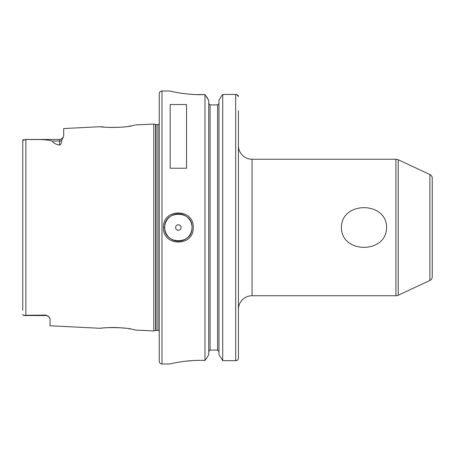 <?xml version="1.0" encoding="UTF-8"?>
<svg xmlns="http://www.w3.org/2000/svg" width="455" height="455" viewBox="0 0 455 455"><rect width="100%" height="100%" fill="white"/><g stroke="black" fill="none" stroke-linecap="round" stroke-linejoin="round"><path stroke-width="0.68" d="M100.891 328.283L100.686 328.311C99.736 327.685 124.369 326.753 132.815 329.437L135.817 330.068L153.79 330.967L153.79 124.033L155.621 124.522L155.621 330.478L153.79 330.967M104.292 327.913L103.638 327.975M101.51 328.209L101.124 328.254M135.118 125.085L132.815 125.563C124.374 128.247 99.736 127.315 100.686 126.689L104.377 127.093M107.807 127.343L108.392 127.377M110.542 127.457L119.255 127.315M124.005 126.911L124.323 126.871M128.936 126.251L130.784 125.938M132.195 125.682L132.49 125.625M133.201 125.489L133.935 125.335M134.595 125.199L134.987 125.114M192.01 227.5C192.852 209.88 163.857 209.909 164.71 227.5C163.857 245.091 192.852 245.12 192.01 227.5A13.65 13.65 0 0 1 178.36 241.15A13.65 13.65 0 0 1 164.71 227.5L163.481 227.5C162.56 208.157 194.149 208.134 193.238 227.5C194.149 246.866 162.56 246.837 163.481 227.5M386.579 227.5C386.631 254.021 341.227 253.862 341.421 227.5C341.341 201.013 386.739 201.099 386.579 227.5M49.777 317.994L49.015 316.913A4.095 4.095 0 0 0 45.955 315.542L45.955 315.082L49.015 316.913L50.05 318.978L50.05 325.774L100.686 328.311M45.955 315.542L25.264 315.542C23.603 315.611 22.767 315.23 22.75 314.405L22.926 314.951M181.09 227.5A2.73 2.73 0 0 0 178.36 224.77A2.73 2.73 0 0 0 175.63 227.5A2.73 2.73 0 0 0 178.36 230.23A2.73 2.73 0 0 0 181.09 227.5M191.839 225.339A13.65 13.65 0 0 0 177.274 213.895A13.65 13.65 0 0 0 164.71 227.5M429.884 174.527A4.095 4.095 0 0 1 432.25 178.241L432.25 276.759A4.095 4.095 0 0 1 429.884 280.473L429.884 174.527L398.222 159.762A5.46 5.46 0 0 0 395.913 159.25L252.07 159.25A13.65 13.65 0 0 1 238.42 145.6M252.07 159.25L252.07 295.75A13.65 13.65 0 0 0 238.42 309.4M429.884 280.473L398.222 295.238A5.46 5.46 0 0 1 395.913 295.75L395.913 159.25M169.624 91L161.98 91A2.73 2.73 0 0 0 159.25 93.73L159.25 361.27A2.73 2.73 0 0 0 161.98 364L169.624 364C169.089 364.091 187.102 359.535 204.983 360.445L204.983 94.555C187.102 95.465 169.084 90.909 169.624 91L172.382 91.62M159.25 123.845A1.638 1.638 0 0 1 157.885 124.579L157.885 330.421A1.638 1.638 0 0 1 159.25 331.155M157.885 124.579L156.042 124.579L156.042 330.421L157.885 330.421M156.042 124.579A1.638 1.638 0 0 1 155.621 124.522M156.042 330.421A1.638 1.638 0 0 0 155.621 330.478M135.817 124.932L153.79 124.033M63.211 137.308L61.493 140.675C61.869 142.29 61.237 143.78 59.605 145.139L59.605 139.457C60.02 139.935 61.22 139.219 63.211 137.308L63.7 135.738L63.7 128.543L100.686 126.689M22.75 310.299L22.75 140.595L25.861 139.457C34.58 139.81 45.125 138.877 52.291 141.078C53.281 142.95 55.72 144.303 59.605 145.139M45.955 315.082L23.404 315.309M170.17 168.231L186.55 168.231L186.55 104.536L170.17 104.536L170.17 168.231M252.07 295.75L395.913 295.75M217.604 104.923L218.969 103.524L217.604 104.923L210.096 104.923L208.731 103.524L210.096 104.923L210.096 350.077L217.604 350.077L218.969 351.476L217.604 350.077L217.604 104.923M23.569 139.628L22.96 140.004M175.482 92.251L175.84 92.319M180.55 93.127L183.155 93.502M183.928 93.599L188.671 94.117M188.893 94.139L194.99 94.538M195.502 94.555L204.983 94.555L208.731 100.39L206.815 96.995M199.08 360.36L198.408 360.371M197.322 360.388L195.258 360.451M191.913 360.627L183.922 361.401M170.153 363.875L169.624 364M208.731 354.61L206.815 358.005L208.731 354.61L208.731 100.39M218.969 354.61L222.717 360.661L218.969 354.61L218.969 100.39L221.147 96.534L218.969 100.39M208.731 351.476L210.096 350.077L208.731 351.476M238.42 344.344L238.42 329.966M236.765 94.612L238.42 96.545C238.454 95.413 237.544 94.72 235.69 94.441L222.717 94.441L222.717 360.661L235.69 360.661C237.453 360.44 238.363 359.677 238.42 358.369L238.244 359.188M237.669 359.95L236.822 360.457M204.983 360.445L206.815 358.005M222.717 94.441L221.147 96.534L222.717 94.441L235.69 94.441L235.69 360.661M238.42 110.656L238.42 357.966M135.641 330.029L135.289 329.949M134.953 329.881L134.623 329.807M134.032 329.682L132.985 329.471M132.485 329.375L132.058 329.295M130.79 329.062L128.913 328.749M124.744 328.174L121.172 327.822M120.291 327.754L118.112 327.623M117.037 327.577L115.354 327.526M114.87 327.515L112.59 327.503M112.254 327.509L107.71 327.663M398.222 159.762L398.222 295.238M161.98 91L161.98 364M25.861 139.457L25.861 315.542M61.493 140.675A4.095 3.595 180 0 1 59.605 141.078L52.291 141.078M59.605 139.457L25.264 139.457"/></g></svg>
